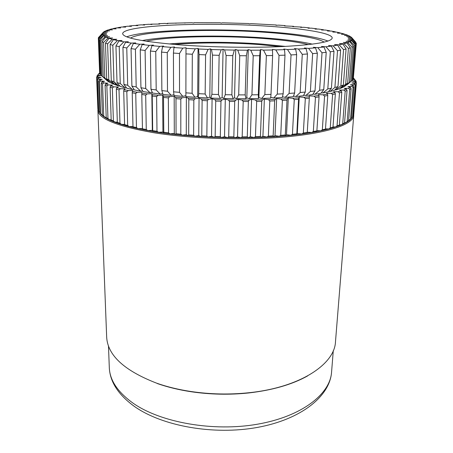 <?xml version="1.0" encoding="UTF-8"?>
<svg xmlns="http://www.w3.org/2000/svg" width="453" height="453" viewBox="0 0 453 453"><rect width="100%" height="100%" fill="white"/><g stroke="black" fill="none" stroke-linecap="round" stroke-linejoin="round"><path stroke-width="0.68" d="M126.732 36.829C144.416 29.96 213.187 28.058 266.279 31.75C296.539 33.811 317.111 36.908 327.995 41.042M266.5 26.11C303.063 28.409 332.502 33.12 332.208 38.041C331.466 41.88 315.254 44.7 283.572 46.495C252.525 47.99 210.192 47.282 177.661 44.705C141.579 41.54 123.244 37.854 122.65 33.652C123.012 25.125 205.345 21.954 266.5 26.11M142.146 40.589C166.919 35.696 220.877 34.751 263.991 37.871C284.444 39.326 300.594 41.421 312.44 44.156M130.538 38.086C141.681 30.832 211.285 28.482 264.201 32.225C293.799 34.207 318.283 37.939 324.138 42.14M169.065 43.964C195.05 41.676 231.256 41.75 261.687 44.037L285.401 46.404M146.047 41.223C168.335 36.387 220.515 35.368 261.891 38.38C281.993 39.824 297.53 41.903 308.516 44.626M174.105 44.411C198.267 42.372 231.585 42.48 259.563 44.587L280.345 46.636M355.503 41.931L351.851 37.712L347.972 37.758L352.094 38.035L356.279 43.194L352.417 38.947L348.334 38.947L352.394 39.264L356.273 43.873L355.996 44.524L351.953 40.17L347.7 40.13L351.658 40.487L355.429 45.204L354.614 45.844L350.418 41.382L346.024 41.297L349.841 41.693L353.47 46.512L352.094 47.146L347.785 42.571L343.283 42.435L346.919 42.871L344.025 43.715L339.456 43.533L342.864 44.003L346.075 49.026L343.55 49.609L339.133 44.813L334.541 44.575L337.678 45.085L340.616 50.198L337.513 50.747L333.108 45.838L328.544 45.555L331.364 46.093L333.986 51.297L330.322 51.806L325.984 46.789L321.494 46.455L323.957 47.021L326.217 52.31L322.015 52.763L317.785 47.65L313.431 47.265L315.492 47.854L317.355 53.211L312.644 53.613L308.584 48.397L304.41 47.973L306.041 48.573L307.468 53.998L302.281 54.332L298.448 49.032L294.512 48.562L295.679 49.179L287.479 49.541L283.833 49.026L284.512 49.649L284.988 55.158L279.02 55.357L275.786 49.909L272.485 49.36L272.627 55.521L266.358 55.634L263.504 50.13L260.588 49.558L260.237 50.164L250.775 50.204L248.289 49.603L247.417 50.198L237.751 50.13L235.724 49.513L234.343 50.085L232.785 55.617L226.104 55.492L224.597 49.898L223.063 49.269L221.183 49.813L219.139 55.317L212.485 55.113L211.483 49.519L210.452 48.89L208.103 49.4L205.594 54.858L199.054 54.575L198.561 48.998L198.052 48.369L195.26 48.839L192.321 54.241L185.979 53.89L186.013 47.724L182.819 48.148L179.496 53.482L173.425 53.058L173.952 47.554L174.473 46.953L170.928 47.327L167.259 52.588L161.528 52.106L162.553 46.653L163.573 46.076L159.716 46.404L155.753 51.568L150.43 51.036L151.925 45.651L153.414 45.102L149.309 45.374L145.107 50.447L140.237 49.864L142.174 44.558L144.111 44.049L139.801 44.264L135.419 49.235L131.047 48.618L133.392 43.397L135.741 42.922L131.279 43.086L126.766 47.956L122.933 47.305L125.645 42.18L128.363 41.744L123.816 41.857L119.224 46.614L115.945 45.94L118.992 40.917L122.038 40.527L117.446 40.583L112.825 45.232L110.119 44.547L113.448 39.626L116.783 39.281L112.197 39.292L107.599 43.828L105.475 43.137L109.043 38.324L112.616 38.024L108.086 37.984L103.556 42.412L102.004 41.727L105.77 37.021L109.541 36.767L105.102 36.687L100.679 41.008L99.694 40.323L103.612 35.736L107.542 35.527L103.233 35.402L98.952 39.621L98.516 38.952L102.548 34.468L106.585 34.309L102.446 34.145L98.341 38.262L98.431 37.61L102.542 33.239L106.653 33.12L102.706 32.927L98.805 37.214M167.259 52.588L167.497 91.229L161.868 90.617L161.528 52.106M170.928 47.327L162.553 46.653M276.262 25.3L276.251 24.983L276.013 25.317L278.561 25.136L285.056 25.611L284.524 25.94L293.561 26.314L292.734 26.636L301.721 27.084L300.599 27.39L303.776 27.293L309.484 27.922L308.063 28.211L311.426 28.148L316.789 28.816L315.073 29.094L318.606 29.06L323.589 29.773L321.573 30.028L325.26 30.034L329.812 30.787L327.508 31.019L331.33 31.059L335.413 31.852L332.819 32.061L336.755 32.135L340.322 32.956L337.445 33.143L341.477 33.25L344.478 34.105L341.33 34.258L345.429 34.411L347.825 35.289L344.416 35.408L348.555 35.594L350.299 36.489L346.647 36.574L350.792 36.806L351.851 37.712M285.09 25.912L285.056 25.611M102.706 32.927L103.539 32.05L107.689 31.976L103.958 31.75L105.504 30.917L109.649 30.883L106.161 30.628L108.369 29.836L112.486 29.841L109.252 29.57L112.078 28.822L116.138 28.867L113.171 28.573L116.574 27.876L120.549 27.956L117.865 27.644L121.8 27.004L125.662 27.118L123.267 26.789L127.684 26.206L131.415 26.348L129.315 26.008L134.173 25.487L137.757 25.657L135.951 25.311L141.206 24.841L144.626 25.04L143.114 24.689L148.726 24.286L151.965 24.507L150.747 24.151L159.716 24.049L158.799 23.698L165 23.409L167.837 23.675L167.214 23.324L191.704 22.718L193.861 23.029L194.105 22.695L219.982 22.763L221.392 23.103L222.463 22.803L248.578 23.528L249.184 23.873L251.024 23.63L276.251 24.983M167.214 23.324L167.157 23.613M175.934 23.029L175.906 23.341M184.915 22.82L184.909 23.16M346.919 42.871L350.362 47.792L348.408 48.403L344.025 43.715M349.841 41.693L347.785 42.571M351.658 40.487L350.418 41.382M352.394 39.264L351.953 40.17M352.094 38.035L352.417 38.947M350.56 36.795L350.299 36.489M348.057 35.572L347.825 35.289M293.618 26.597L293.561 26.314M182.819 48.148L173.952 47.554M195.26 48.839L186.002 48.341M208.103 49.4L198.561 48.998M221.183 49.813L211.483 49.519M260.237 50.164L259.699 55.719L253.21 55.753L250.775 50.204M272.655 49.977L263.504 50.13M247.417 50.198L246.364 55.747L239.739 55.708L237.751 50.13M234.343 50.085L224.597 49.898M295.679 49.179L296.647 54.649L291.036 54.921L287.479 49.541M284.512 49.649L275.786 49.909M306.041 48.573L298.448 49.032M315.492 47.854L308.584 48.397M323.957 47.021L317.785 47.65M331.364 46.093L325.984 46.789M337.678 45.085L333.108 45.838M342.864 44.003L339.133 44.813M106.161 30.628L105.906 30.912M103.958 31.75L103.68 32.05M103.233 35.402L102.548 34.468M105.102 36.687L103.612 35.736M102.446 34.145L102.542 33.239M112.197 39.292L109.043 38.324M108.086 37.984L105.77 37.021M117.446 40.583L113.448 39.626M123.816 41.857L118.992 40.917M131.279 43.086L125.645 42.18M139.801 44.264L133.392 43.397M149.309 45.374L142.174 44.558M159.716 46.404L151.925 45.651M350.362 47.792L347.638 83.318L345.701 84.156L348.408 48.403M353.47 46.512L350.735 81.557L349.365 82.423L352.094 47.146M355.429 45.204L352.706 79.762L351.885 80.645L354.614 45.844M356.273 43.873L353.283 78.839L355.996 44.524M356.234 43.822L356.279 43.194M179.496 53.482L179.518 92.344L173.556 91.817L173.425 53.058M192.321 54.241L192.123 93.273L185.889 92.842L185.979 53.89M205.594 54.858L205.152 94.003L198.731 93.669L199.054 54.575M219.139 55.317L218.454 94.518L211.919 94.292L212.485 55.113M259.699 55.719L258.301 94.745L251.93 94.841L253.21 55.753M272.627 55.521L271.007 94.377L264.846 94.581L266.358 55.634M246.364 55.747L245.198 94.892L238.691 94.881L239.739 55.708M232.785 55.617L231.862 94.819L225.3 94.7L226.104 55.492M296.647 54.649L294.631 93.018L289.11 93.42L291.036 54.921M284.988 55.158L283.165 93.799L277.293 94.105L279.02 55.357M307.468 53.998L305.282 92.05L300.18 92.548L302.281 54.332M317.355 53.211L315.022 90.911L310.379 91.489L312.644 53.613M326.217 52.31L323.759 89.62L319.614 90.272L322.015 52.763M333.986 51.297L331.426 88.193L327.813 88.907L330.322 51.806M340.616 50.198L337.978 86.653L334.914 87.418L337.513 50.747M346.075 49.026L343.385 85.022L340.882 85.832L343.55 49.609M98.952 39.621L100.226 74.19L99.79 73.284L98.516 38.952M100.679 41.008L101.948 76.059L100.968 75.141L99.694 40.323M99.603 72.316L98.335 38.239L99.603 72.282M107.599 43.828L108.794 79.83L106.693 78.913L105.475 43.137M103.556 42.412L104.796 77.944L103.256 77.021L102.004 41.727M112.825 45.232L113.946 81.693L111.279 80.787L110.119 44.547M119.224 46.614L120.249 83.516L117.021 82.633L115.945 45.94M126.766 47.956L127.678 85.272L123.907 84.422L122.933 47.305M135.419 49.235L136.194 86.942L131.897 86.138L131.047 48.618M145.107 50.447L145.724 88.511L140.934 87.757L140.237 49.864M155.753 51.568L156.194 89.943L150.957 89.258L150.43 51.036M347.638 83.318L343.612 86.993L340.741 88.261L345.701 84.156M350.735 81.557L344.473 86.54L349.365 82.423M347.055 84.773L351.885 80.645M352.74 79.326L353.283 78.839M167.497 91.229L171.143 95.294L162.95 94.388L161.868 90.617M179.518 92.344L182.78 96.364L174.105 95.589L173.556 91.817M192.123 93.273L194.949 97.253L185.889 96.614L185.889 92.842M205.152 94.003L207.502 97.939L198.176 97.452L198.731 93.669M218.454 94.518L220.3 98.414L210.809 98.08L211.919 94.292M258.301 94.745L258.499 98.533L249.241 98.686L251.93 94.841M271.007 94.377L270.651 98.137L261.698 98.448L264.846 94.581M245.198 94.892L245.956 98.714L236.5 98.703L238.691 94.881M231.862 94.819L233.17 98.675L223.635 98.499L225.3 94.7M294.631 93.018L293.21 96.732L285.175 97.344L289.11 93.42M283.165 93.799L282.264 97.531L273.72 98.001L277.293 94.105M305.282 92.05L303.368 95.747L295.922 96.495L300.18 92.548L301.93 92.316M315.022 90.911L312.649 94.598L305.866 95.464L310.379 91.489M323.759 89.62L320.962 93.301L314.897 94.275L319.614 90.272M331.426 88.193L328.249 91.868L322.955 92.939L327.813 88.907M337.978 86.653L334.473 90.328L329.971 91.478L334.914 87.418M343.385 85.022L339.597 88.697L335.905 89.909L340.882 85.832M100.226 74.19L100.957 74.892M101.948 76.059L106.749 80.391M108.794 79.83L113.584 84.128L110.481 82.746L106.693 78.913M104.796 77.944L109.535 82.265L107.253 80.872L103.256 77.021M113.946 81.693L118.743 85.974L117.684 85.628L114.819 84.609L111.279 80.787M120.249 83.516L124.994 87.769L120.26 86.444L117.021 82.633M127.678 85.272L132.321 89.496L126.795 88.222L123.907 84.422M136.194 86.942L140.668 91.132L134.388 89.926L131.897 86.138M145.724 88.511L149.983 92.655L142.995 91.54L140.934 87.757M156.194 89.943L160.169 94.054L152.542 93.035L150.957 89.258M344.121 86.529L344.473 86.54M340.078 88.227L340.741 88.261M334.931 89.847L335.905 89.909M328.68 91.37L329.971 91.478M321.358 92.78L322.955 92.939M313.006 94.048L314.897 94.275M303.68 95.153L305.866 95.464M293.459 96.076L295.922 96.495M282.44 96.8L285.175 97.344M270.73 97.293L273.72 98.001M258.499 98.533L258.856 97.638L261.698 98.448M245.956 98.714L246.817 97.837L249.241 98.686M233.17 98.675L234.529 97.825L236.5 98.703M220.3 98.414L222.14 97.605L223.635 98.499M207.502 97.939L209.807 97.174L210.809 98.08M194.949 97.253L197.678 96.54L198.176 97.452M182.78 96.364L185.889 95.719M171.143 95.294L173.992 94.813M160.169 94.054L162.752 93.703M149.983 92.655L152.282 92.406M140.668 91.132L142.678 90.957M132.321 89.496L134.031 89.383M124.994 87.769L126.398 87.701M118.743 85.974L119.83 85.94M113.584 84.128L116.132 84.094M109.535 82.265L110 82.265M234.529 97.825L235.724 49.513M246.817 97.837L248.289 49.603M258.856 97.638L260.588 49.558M222.14 97.605L223.063 49.269M209.807 97.174L210.452 48.89M197.678 96.54L198.052 48.369M232.078 100.022L235.679 100.062L234.722 101.483L229.478 101.415L228.476 99.966L232.078 100.022M228.686 136.789L233.839 136.851L234.722 137.729L227.644 137.65L228.686 136.789L229.478 101.415M234.722 101.483L233.839 136.851M355.078 80L353.544 78.086M355.899 80.962L356.2 81.693L355.282 80.764L354.875 79.762L355.899 80.962M356.126 82.593L356.2 81.693M356.358 82.888L356.256 83.624L355.243 82.667L355.395 81.659L356.358 82.888M353.323 114.937L353.765 114.513L356.256 83.624M353.765 114.513L356.352 83.046M355.741 84.824L353.238 115.974L352.706 116.868L355.214 85.555L354.116 84.564L354.852 83.562L355.741 84.824L355.214 85.555M354.008 86.744L351.488 118.324L350.526 119.213L353.046 87.469L351.862 86.444L353.198 85.453L354.008 86.744L353.046 87.469M351.115 88.635L348.606 120.645L345.798 122.61L347.202 121.512L349.705 89.343L348.453 88.278L350.401 87.316L351.115 88.635L349.705 89.343M347.202 121.512L348.606 120.645M347.049 90.475L344.563 122.905L341.256 124.83L342.711 123.748L345.186 91.161L343.867 90.056L346.437 89.128L347.049 90.475L345.186 91.161M342.711 123.748L344.563 122.905M341.794 92.242L339.354 125.085L338.708 125.849L335.554 126.959L337.06 125.889L339.478 92.893L338.108 91.755L341.296 90.872L341.794 92.242L339.478 92.893M337.06 125.889L339.354 125.085M335.356 93.918L332.983 127.157L332.468 127.922L328.719 128.963L330.26 127.916L332.598 94.53L331.188 93.352L334.988 92.525L335.356 93.918L332.598 94.53M330.26 127.916L332.983 127.157M327.762 95.481L325.481 129.094L325.107 129.858L320.775 130.821L322.332 129.796L324.575 96.042L323.142 94.83L327.53 94.065L327.762 95.481L324.575 96.042M322.332 129.796L325.481 129.094M319.059 96.902L316.885 130.872L316.664 131.642L311.783 132.508L313.334 131.5L315.458 97.406L314.02 96.155L318.969 95.475L319.059 96.902L315.458 97.406M313.334 131.5L316.885 130.872M309.303 98.171L307.196 133.239L301.806 133.997L303.34 133.006L305.322 98.607L303.895 97.321L309.365 96.727L309.303 98.171L305.322 98.607M303.34 133.006L307.264 132.457M298.578 99.258L296.789 134.62L290.939 135.26L292.44 134.298L294.257 99.62L292.853 98.301L298.793 97.808L298.578 99.258L294.257 99.62M292.44 134.298L296.692 133.833M286.992 100.147L285.282 134.971L285.537 135.775L279.291 136.285L280.735 135.339L282.378 100.43L281.019 99.077L287.366 98.692L286.992 100.147L282.378 100.43M280.735 135.339L285.282 134.971M274.665 100.826L273.142 135.855L273.561 136.676L266.987 137.044L268.357 136.127L269.801 101.025L268.504 99.643L275.192 99.371L274.665 100.826L269.801 101.025M268.357 136.127L273.142 135.855M261.743 101.279L260.424 136.472L261.002 137.31L254.178 137.531L255.452 136.63L256.687 101.393L255.475 99.983L262.417 99.836L261.743 101.279L256.687 101.393M255.452 136.63L260.424 136.472M248.369 101.5L247.264 136.806L248.001 137.661L241.007 137.735L242.168 136.857L243.193 101.523L242.072 100.096L249.19 100.068L248.369 101.5L243.193 101.523M242.168 136.857L247.264 136.806M220.968 101.229L220.305 136.608L221.324 137.508L214.258 137.276L215.158 136.438L215.73 101.064L214.852 99.603L222.044 99.824L220.968 101.229L215.73 101.064M215.158 136.438L220.305 136.608M207.281 100.736L206.845 136.07L207.989 136.999L201.019 136.619L201.772 135.792L202.117 100.487L201.375 99.014L208.471 99.354L207.281 100.736L202.117 100.487M201.772 135.792L206.845 136.07M193.839 100.011L193.629 135.26L194.875 136.211L188.091 135.69L188.686 134.875L188.816 99.677L188.216 98.205L195.124 98.658L193.839 100.011L188.816 99.677M188.686 134.875L193.629 135.26M180.809 99.071L180.809 134.179L182.151 135.158L175.634 134.496L176.064 133.697L175.985 98.658L175.538 97.185L182.174 97.746L180.809 99.071L175.985 98.658M176.064 133.697L180.809 134.179M168.352 97.927L168.556 132.848L169.966 133.85L163.788 133.069L163.493 95.974L169.773 96.636L168.352 97.927L163.782 97.44M164.06 132.276L168.556 132.848M156.608 96.597L156.993 131.285L158.459 132.316L152.695 131.421L152.208 94.586L158.069 95.34L156.608 96.597L152.344 96.042M152.803 130.634L156.993 131.285M145.702 95.102L146.262 129.518L147.757 130.572L142.463 129.581L141.789 94.49L141.806 93.046L147.185 93.879L145.702 95.102L141.789 94.49M142.406 128.799L146.262 129.518M135.741 93.46L136.455 127.576L137.967 128.652L133.193 127.57L132.984 126.789L132.219 92.803L132.384 91.381L137.236 92.276L135.741 93.46L132.219 92.803M132.984 126.789L136.455 127.576M126.823 91.699L127.667 125.475L129.179 126.574L124.96 125.419L124.598 124.643L123.714 91.002L124.02 89.603L128.301 90.555L126.823 91.699L123.714 91.002M124.598 124.643L127.667 125.475M119.009 89.847L119.96 123.256L121.455 124.365L117.82 123.159L117.321 122.378L116.33 89.116L116.772 87.74L120.458 88.737L119.009 89.847L116.33 89.116M117.321 122.378L119.96 123.256M112.344 87.916L113.386 120.934L114.841 122.067L111.812 120.821L111.183 120.034L110.113 87.169L110.679 85.821L113.754 86.84L112.344 87.916L110.113 87.169M111.183 120.034L113.386 120.934M106.857 85.94L107.967 118.55L109.377 119.694L106.212 117.633L105.079 85.175L105.759 83.856L108.21 84.898L106.857 85.94L105.079 85.175M106.212 117.633L107.967 118.55M102.559 83.93L103.72 116.127L105.068 117.282L102.406 115.198L101.234 83.165L102.021 81.88L103.85 82.927L102.559 83.93L101.234 83.165M102.406 115.198L103.72 116.127M99.445 81.919L98.567 81.155L99.445 79.904L100.662 80.945L99.445 81.919L100.634 113.692L102.395 114.898M100.634 113.692L99.762 112.763L98.567 81.155M97.497 79.921L97.05 79.167L98.007 77.95L98.624 78.981L97.497 79.921L98.697 111.262L99.745 112.287M98.697 111.262L98.25 110.339L97.05 79.167M96.676 77.956L96.648 77.214L97.672 76.03L97.712 77.038L96.676 77.956L97.865 108.862L98.205 109.224M96.642 77.605L97.865 108.862M96.942 76.036L98.397 74.167L96.942 76.036L96.97 76.84M351.522 117.927L352.706 116.868M348.629 120.351L350.526 119.213M99.768 72.667L98.25 74.32M99.847 73.437L99.088 73.312M98.397 74.167L100.102 73.975M97.672 76.03L100.945 75.589L97.888 75.147M98.007 77.95L101.07 77.446L97.712 77.038M99.445 79.904L102.259 79.343L98.624 78.981M102.021 81.88L104.552 81.263L100.662 80.945M105.759 83.856L107.973 83.188L103.85 82.927M110.679 85.821L112.531 85.102L108.21 84.898M116.772 87.74L118.233 86.976L113.754 86.84M124.02 89.603L125.056 88.799L120.458 88.737M132.384 91.381L132.967 90.543L128.301 90.555M141.806 93.046L141.919 92.191L137.236 92.276M152.208 94.586L151.834 93.714L147.185 93.879M163.493 95.974L162.621 95.09L158.069 95.34M175.538 97.185L174.179 96.308L169.773 96.636M188.216 98.205L186.37 97.338L182.174 97.746M201.375 99.014L199.054 98.171L195.124 98.658M214.852 99.603L212.089 98.799L208.471 99.354M228.476 99.966L225.3 99.201L222.044 99.824M242.072 100.096L238.527 99.377L235.679 100.062M255.475 99.983L251.602 99.326L249.19 100.068M268.504 99.643L264.359 99.054L262.417 99.836M281.019 99.077L276.653 98.556L275.192 99.371M292.853 98.301L288.329 97.854L287.366 98.692M303.895 97.321L299.263 96.948L298.793 97.808M314.02 96.155L309.342 95.866L309.365 96.727M323.142 94.83L318.476 94.615L318.969 95.475M331.188 93.352L326.585 93.222L327.53 94.065M338.108 91.755L333.612 91.699L334.988 92.525M343.867 90.056L339.524 90.073L341.296 90.872M348.453 88.278L344.297 88.363L346.437 89.128M351.862 86.444L347.932 86.585L350.401 87.316M354.116 84.564L350.441 84.768L353.198 85.453M355.243 82.667L351.839 82.922L354.852 83.562M355.282 80.764L352.168 81.07L355.395 81.659M352.734 79.428L354.875 79.762M354.274 78.879L353.074 79.026M344.58 122.644L345.798 122.61M339.371 124.847L341.256 124.83M333 126.931L335.554 126.959M325.497 128.862L328.719 128.963M316.902 130.623L320.775 130.821M307.281 132.18L311.783 132.508M296.789 134.62L297.259 133.567L301.806 133.997M285.537 135.775L286.494 134.734L290.939 135.26M273.561 136.676L275.005 135.662L279.291 136.285M261.002 137.31L262.921 136.336L266.987 137.044M248.001 137.661L250.373 136.744L254.178 137.531M234.722 137.729L237.525 136.874L241.007 137.735M221.324 137.508L224.524 136.721L227.644 137.65M207.989 136.999L211.545 136.296L214.258 137.276M194.875 136.211L198.742 135.594L201.019 136.619M182.151 135.158L186.274 134.632L188.091 135.69M169.966 133.85L174.292 133.425L175.634 134.496M158.459 132.316L162.933 131.987L163.788 133.069M147.757 130.572L152.327 130.345L152.695 131.421M137.967 128.652L142.401 128.527M129.179 126.574L132.978 126.546M121.455 124.365L124.592 124.411M114.841 122.067L117.31 122.146M109.377 119.694L111.178 119.79M105.068 117.282L106.2 117.367M152.327 130.345L151.834 93.714M162.933 131.987L162.621 95.09M174.292 133.425L174.179 96.308M186.274 134.632L186.37 97.338M198.742 135.594L199.054 98.171M211.545 136.296L212.089 98.799M224.524 136.721L225.3 99.201M237.525 136.874L238.527 99.377M250.373 136.744L251.602 99.326M262.921 136.336L264.359 99.054M275.005 135.662L276.653 98.556M286.494 134.734L288.329 97.854M297.259 133.567L299.263 96.948M99.218 111.772L99.762 112.729M99.864 112.876C104.83 120.136 122.916 126.427 154.116 131.744C190.702 137.61 241.959 139.422 282.134 136.155C322.372 132.876 347.785 125.232 352.219 117.304M97.984 108.986L97.899 110.164C98.307 118.709 116.897 126.223 153.658 132.706C192.44 138.969 247.587 140.589 288.776 136.591C330.061 132.593 353.249 123.958 353.731 115.521L353.719 114.552M97.899 110.164L106.659 336.936C107.531 355.237 124.264 370.673 156.863 383.255C167.276 386.89 178.641 389.642 190.968 391.511C210.249 394.348 229.58 394.756 248.963 392.728C300.328 387.462 334.761 364.087 335.486 341.726L353.731 115.521M157.282 383.532C167.627 387.145 178.918 389.88 191.16 391.737C210.311 394.563 229.512 394.965 248.765 392.949C272.57 390.203 292.191 384.523 307.627 375.916M133.159 403.232C160.668 422.541 213.357 431.992 257.632 424.178C302.004 416.432 330.197 393.991 331.562 372.173C329.824 396.443 300.917 419.54 257.355 427.428C213.754 435.378 162.089 426.194 134.184 406.279C118.205 394.625 109.909 381.703 109.298 367.519C109.717 380.197 117.672 392.1 133.159 403.232M117.684 85.628L113.584 81.58M333.283 350.673L331.562 372.173M108.482 345.967L109.298 367.519"/></g></svg>
